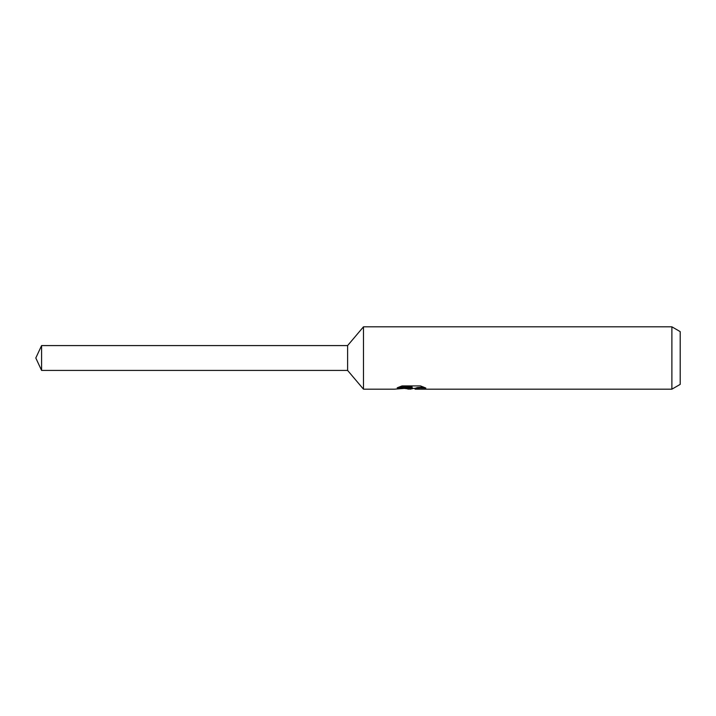 <?xml version="1.0" encoding="UTF-8"?>
<svg xmlns="http://www.w3.org/2000/svg" width="716" height="716" viewBox="0 0 716 716"><rect width="100%" height="100%" fill="white"/><g stroke="black" fill="none" stroke-linecap="round" stroke-linejoin="round"><path stroke-width="1.07" d="M399.054 387.016L412.13 387.016L412.13 387.83L394.346 389.182L363.486 389.182L347.609 370.423L347.609 345.577L363.486 326.818L671.885 326.818L680.2 331.624L680.2 384.376L671.885 389.182L415.217 389.182L415.038 388.358L417.231 387.607L423.532 387.034M363.486 389.182L363.486 326.818M413.544 388.403L410.259 389.182L404.817 388.484M410.259 389.182L410.984 388.609L408.048 389.182M671.885 389.182L671.885 326.818M412.13 387.83L397.174 387.83L402.052 385.915L420.498 385.915L425.85 388.054L419.648 387.991L415.038 389.137M410.984 387.947L410.984 388.609M405.936 388.403L410.483 388M347.609 370.423L41.591 370.423L35.8 358L41.591 345.577L347.609 345.577M41.591 370.423L41.591 345.577M410.984 388.403L415.038 388.403"/></g></svg>

